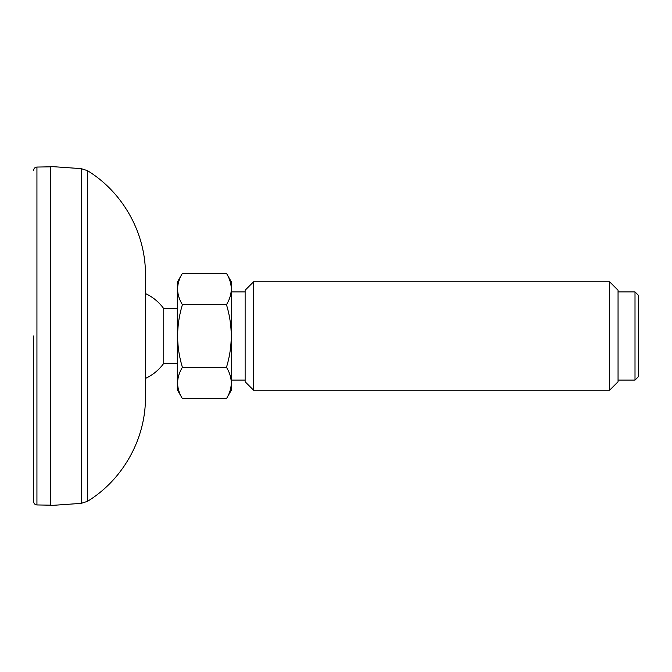 <?xml version="1.0" encoding="UTF-8"?>
<svg xmlns="http://www.w3.org/2000/svg" width="672" height="672" viewBox="0 0 672 672"><rect width="100%" height="100%" fill="white"/><g stroke="black" fill="none" stroke-linecap="round" stroke-linejoin="round"><path stroke-width="1.01" d="M50.551 505.512L50.551 166.488L81.203 168.63L81.203 503.37L50.551 505.512M87.41 170.638L87.41 501.362C123.035 479.657 145.799 438.749 145.454 397.026L145.454 274.974C145.799 233.251 123.035 192.343 87.41 170.638L81.203 168.63M145.454 383.057L145.454 288.943M33.6 336L33.6 501.547L33.6 336M226.472 398.639L231.563 389.819L231.563 282.181L226.472 273.361C232.84 283.777 232.84 294.218 226.472 304.685C232.823 325.584 232.823 346.458 226.472 367.315C232.84 377.731 232.84 388.172 226.472 398.639L182.406 398.639C176.047 388.223 176.047 377.782 182.406 367.315L226.472 367.315M253.604 390.247L245.129 381.772L245.129 290.228L253.604 281.753L253.604 390.247L609.58 390.247L609.58 281.753L253.604 281.753M609.58 281.753L618.055 290.228L618.055 381.772L609.58 390.247M635.006 380.075L638.4 376.681L638.4 295.319L635.006 291.925L635.006 380.075L618.055 380.075M145.454 378.454A46.788 46.788 0 0 0 163.758 363.334L163.758 308.666A46.788 46.788 0 0 0 145.454 293.546M182.406 398.639L177.324 389.819L177.324 282.181L182.406 273.361L226.472 273.361M226.472 304.685L182.406 304.685C176.064 325.584 176.064 346.458 182.406 367.315C176.064 346.458 176.064 325.584 182.406 304.685C176.047 294.269 176.047 283.828 182.406 273.361M50.551 505.176L36.935 504.941L36.935 167.059L50.551 166.824M87.41 501.362L81.203 503.37M36.935 167.059C34.919 167.269 33.81 168.403 33.6 170.453M36.935 504.941C34.919 504.731 33.81 503.597 33.6 501.547M635.006 291.925L618.055 291.925M245.129 291.925L231.563 291.925M245.129 380.075L231.563 380.075M177.324 308.666L163.758 308.666M177.324 363.334L163.758 363.334"/></g></svg>
